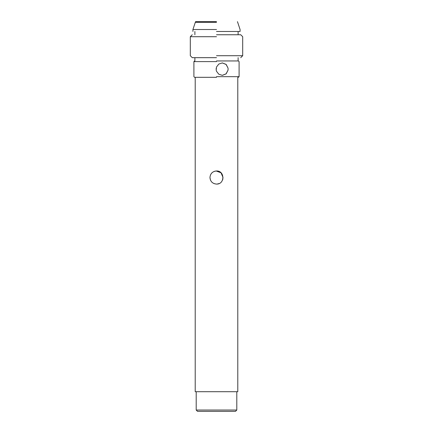 <?xml version="1.0" encoding="UTF-8"?>
<svg xmlns="http://www.w3.org/2000/svg" width="433" height="433" viewBox="0 0 433 433"><rect width="100%" height="100%" fill="white"/><g stroke="black" fill="none" stroke-linecap="round" stroke-linejoin="round"><path stroke-width="0.65" d="M237.787 391.703L195.213 391.703L237.787 391.703L237.787 77.323M216.5 184.079C212.522 183.689 210.335 181.508 209.951 177.53C210.335 173.552 212.522 171.371 216.5 170.981C224.949 170.575 224.949 184.485 216.5 184.079M223.049 177.53L221.014 172.789L216.17 170.992M215.639 171.04L214.032 171.463M209.951 177.53L210.465 180.079M214.059 183.608L216.17 184.068M216.543 184.079L216.819 184.074M217.231 184.036L219.055 183.56M222.584 179.96L222.963 178.591M216.5 411.35L197.508 411.35L235.492 411.35L236.802 410.04L196.198 410.04L197.508 411.35M196.198 391.703L196.198 410.04M216.5 77.323L194.558 77.323L216.5 77.323M216.5 76.668L239.097 76.668L216.5 76.668M216.5 71.261L216.191 70.114L216.5 67.012L218.806 64.052L222.351 62.915L226.161 64.409L228.061 68.154L228.061 70.114L226.161 73.859L222.351 75.358L218.806 74.216L216.5 71.261M216.5 61.605L193.903 61.605L216.5 61.605M194.558 60.95L193.903 61.605L193.903 76.668L194.558 77.323M216.191 70.114L216.191 68.154M228.061 70.114L226.075 73.827L222.237 75.353M222.237 62.915L226.075 64.441L228.061 68.154M193.908 68.154L193.908 70.114M216.5 60.95L238.442 60.95L216.5 60.95M216.5 57.67L192.268 57.67L216.5 57.67M216.5 55.705L242.696 55.705L216.5 55.705M216.5 36.713L190.304 36.713L216.5 36.713M216.5 34.748L240.732 34.748L216.5 34.748M216.5 31.474L240.077 31.474L216.5 31.474M216.5 29.509L192.923 29.509L216.5 29.509M216.5 22.305L195.543 22.305L216.5 22.305M216.5 21.65L195.543 21.65L216.5 21.65M195.213 391.703L195.213 77.323M236.802 391.703L236.802 410.04M238.442 77.323L239.097 76.668L239.097 61.605L238.442 60.95M238.112 60.95L238.112 57.67M194.888 60.95L194.888 57.67M192.268 57.67L190.304 55.705L190.304 36.713L192.268 34.748M240.732 57.67L242.696 55.705L242.696 36.713L240.732 34.748M238.112 34.748L238.112 31.474M194.888 34.748L194.888 31.474M240.077 31.474L240.077 29.509L237.457 21.65M192.923 31.474L192.923 29.509L195.543 21.65"/></g></svg>
